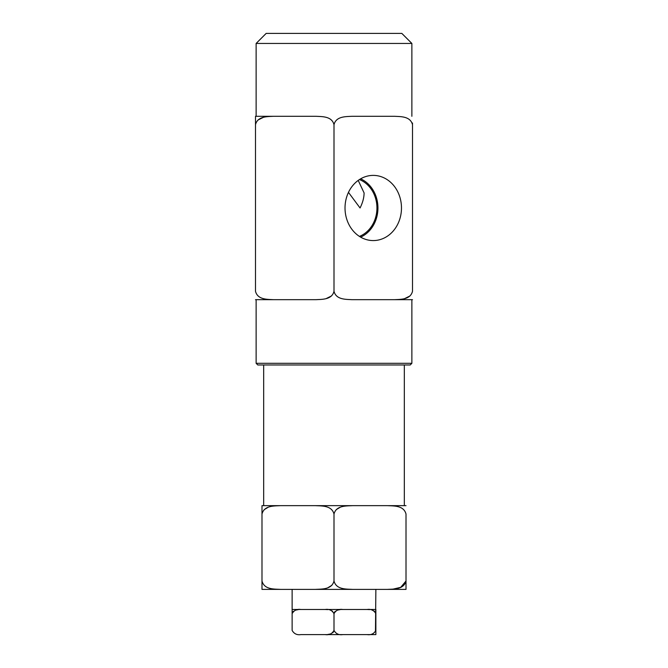 <?xml version="1.0" encoding="UTF-8"?>
<svg xmlns="http://www.w3.org/2000/svg" width="668" height="668" viewBox="0 0 668 668"><rect width="100%" height="100%" fill="white"/><g stroke="black" fill="none" stroke-linecap="round" stroke-linejoin="round"><path stroke-width="1" d="M404.332 364.978L404.332 505.651L263.668 505.651L263.668 364.978M257.806 364.978L410.194 364.978L411.872 363.308L256.128 363.308L257.806 364.978M412.498 123.012L412.498 124.666C410.352 116.19 400.733 116.658 394.571 116.299L351.927 116.299C345.757 116.649 336.087 116.232 334 124.666L334 291.298C336.146 299.773 345.765 299.306 351.927 299.673L411.872 299.673L411.872 363.308M256.128 299.673L256.128 363.308M411.872 43.445L401.827 33.4L266.173 33.4L256.128 43.445L411.872 43.445L411.872 116.299M256.128 43.445L256.128 116.299L255.502 116.299L255.502 123.012M401.476 207.982A32.59 28.223 90 0 0 371.784 175.433A32.59 28.223 90 0 0 345.022 207.982A32.59 28.223 90 0 0 371.784 240.53A32.59 28.223 90 0 0 401.476 207.982M360.628 237.132A31.254 27.062 90 0 0 377.946 207.982A31.254 27.062 90 0 0 360.628 178.832M348.471 192.376L360.06 207.982C362.724 202.613 364.068 197.603 364.093 192.935L358.215 180.402M359.442 236.405A30.093 26.06 90 0 0 376.944 207.982A30.093 26.06 90 0 0 359.442 179.558M292.133 630.417L292.133 609.483L292.133 630.417C294.062 633.807 296.984 635.201 300.909 634.6L375.867 634.6L375.867 630.417L375.867 634.6L367.091 634.6C371.032 635.201 373.955 633.807 375.867 630.417L375.867 609.483L292.133 609.483L292.133 589.385L387.457 589.385L315.446 589.385C321.792 589.001 331.771 589.677 334 581.01C336.288 589.719 346.208 588.992 352.554 589.385M375.466 631.786L375.867 589.385M387.457 589.385L406.01 589.385L406.01 581.01L406.01 589.385L387.457 589.385C393.803 589.001 403.781 589.677 406.01 581.01L406.01 514.026C403.722 505.325 393.803 506.043 387.457 505.651L261.99 505.651L261.99 514.026L261.99 505.651M336.204 509.642L339.962 507.421M280.543 505.651C274.197 506.035 264.219 505.359 261.99 514.026L261.99 581.01C264.277 589.719 274.197 588.992 280.543 589.385L261.99 589.385L261.99 581.01L261.99 589.385L292.133 589.385M331.796 585.393L328.038 587.615M352.554 505.651C346.208 506.035 336.229 505.359 334 514.026L334 581.01L334 514.026C331.712 505.325 321.792 506.043 315.446 505.651M264.194 509.642L267.951 507.421M261.99 581.01L261.99 514.026M315.446 589.385L280.543 589.385M406.01 514.026L406.01 581.01L400.708 587.339L392.901 589.159M255.502 291.298L255.502 116.299L273.429 116.299C267.25 116.649 257.589 116.232 255.502 124.666L255.502 291.298C257.648 299.773 267.267 299.306 273.429 299.673L316.073 299.673C322.243 299.322 331.912 299.732 334 291.298L334 238.075M334 124.666C331.854 116.19 322.235 116.658 316.073 116.299L273.429 116.299M412.498 299.673L394.571 299.673C400.75 299.322 410.411 299.732 412.498 291.298L412.498 124.666L412.498 291.298M351.927 299.673L394.571 299.673M273.429 299.673L255.502 299.673M258.015 120.006L263.058 117.51M409.985 295.957L404.942 298.454M331.487 295.957L326.435 298.454M406.01 505.651L387.457 505.651M333.574 631.819L332.647 632.821M330.142 634.024L327.788 634.475M300.909 634.6L325.224 634.6C329.165 635.201 332.088 633.807 334 630.417C335.929 633.807 338.851 635.201 342.776 634.6L367.091 634.6M375.867 613.667L375.867 613.667C373.938 610.276 371.016 608.874 367.091 609.483L342.776 609.483C338.835 608.882 335.912 610.276 334 613.667L334 630.417L334 613.667C332.071 610.276 329.149 608.874 325.224 609.483L300.909 609.483C296.968 608.882 294.045 610.276 292.133 613.667L292.534 612.297M334 613.667L334.401 612.297M334.426 612.264L335.353 611.262M337.858 610.059L340.212 609.608M367.091 609.483L369.638 609.608M372.009 610.059L374.514 611.262M292.559 612.264L293.486 611.262M295.991 610.059L298.346 609.608M325.224 609.483L327.771 609.608M330.309 610.109L332.647 611.262"/></g></svg>
